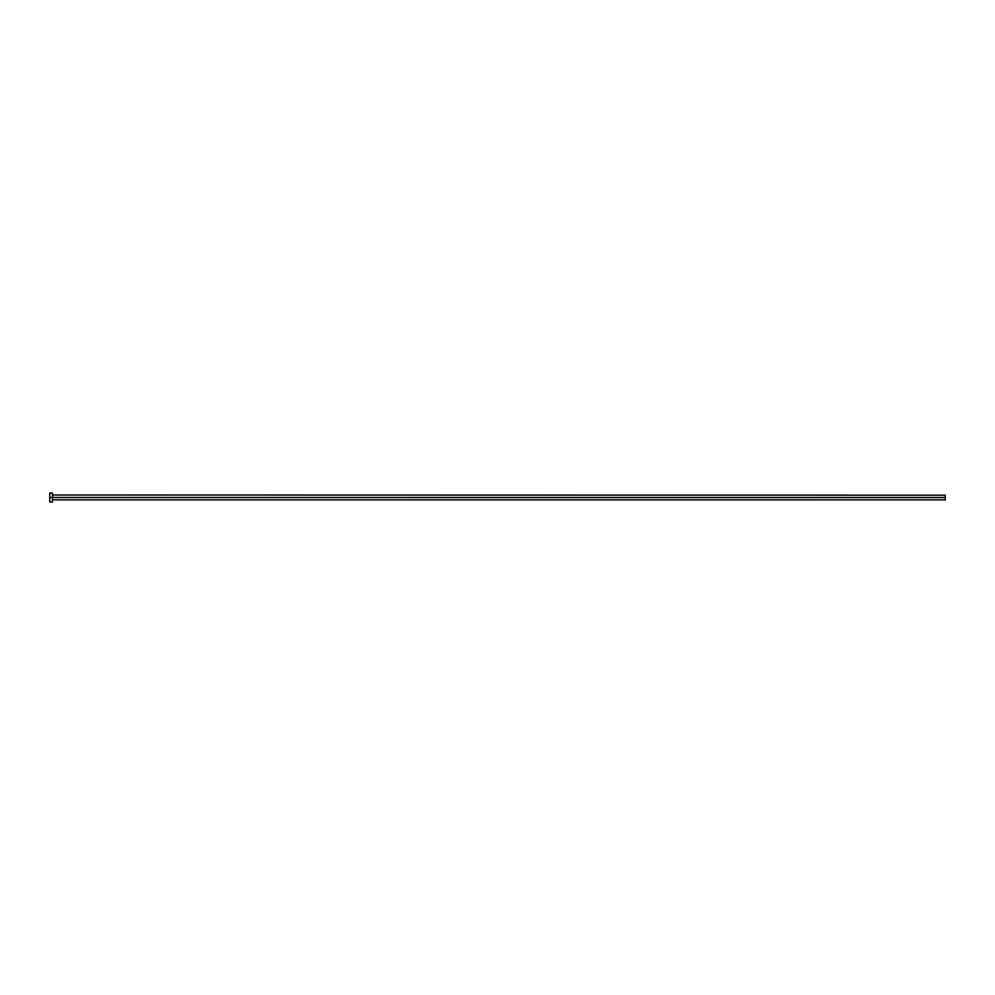 <?xml version="1.0" encoding="UTF-8"?>
<svg xmlns="http://www.w3.org/2000/svg" width="995" height="995" viewBox="0 0 995 995"><rect width="100%" height="100%" fill="white"/><g stroke="black" fill="none" stroke-linecap="round" stroke-linejoin="round"><path stroke-width="1.49" d="M49.75 501.965L49.75 493.035L49.75 497.5L945.25 497.5L945.25 499.776L945.25 497.5L52.611 497.5L52.611 495.174L52.611 497.5L49.75 497.5L49.75 501.965L52.424 501.965L52.424 493.035L52.424 501.965M52.424 500L52.611 497.5L52.611 499.826L945.25 499.826M945.25 497.5L945.25 495.174L945.25 497.5M945.25 495.174L52.424 495M49.75 493.035L52.424 493.035"/></g></svg>
